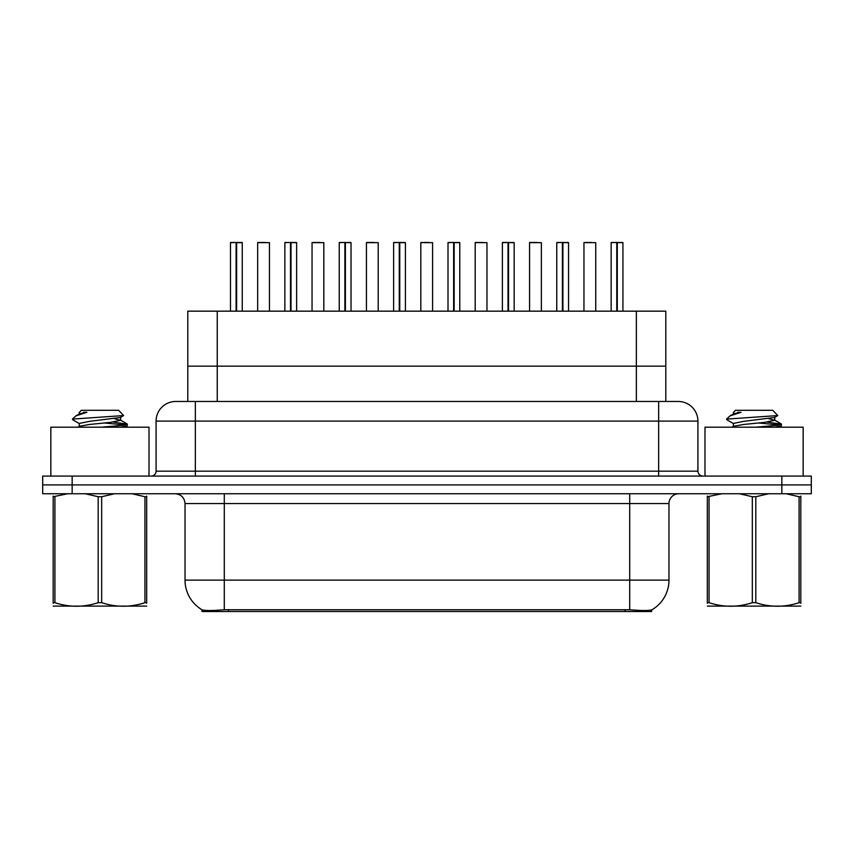 <?xml version="1.0" encoding="UTF-8"?>
<svg xmlns="http://www.w3.org/2000/svg" width="854" height="854" viewBox="0 0 854 854"><rect width="100%" height="100%" fill="white"/><g stroke="black" fill="none" stroke-linecap="round" stroke-linejoin="round"><path stroke-width="1.28" d="M182.585 401.476L187.795 401.476L187.795 366.142L665.81 366.142L665.81 311.166L187.795 311.166L187.795 366.142L665.81 366.142L665.81 401.476M651.591 609.937L651.591 611.539L202.014 611.539L202.014 609.767C204.554 610.759 211.984 610.759 224.292 609.767L629.708 609.767C641.994 610.759 649.424 610.759 651.986 609.767A34.352 34.352 0 0 0 668.97 580.133L668.97 503.561A9.821 9.821 0 0 1 678.781 493.751M202.014 609.767A34.352 34.352 0 0 1 185.03 580.133L185.03 503.561C184.453 497.604 181.176 494.327 175.219 493.751M72.152 476.084L811.3 476.084L811.3 484.912L42.7 484.912L42.7 493.751L72.152 493.751L72.152 484.912L42.7 484.912L42.7 476.084L72.152 476.084L72.152 484.912L811.3 484.912L811.3 493.751L72.152 493.751M176.009 401.476L678.289 401.476A19.631 19.631 0 0 1 697.921 421.107L697.921 471.173C698.22 474.151 699.853 475.785 702.831 476.084M175.71 401.476A19.631 19.631 0 0 0 156.079 421.107L156.079 471.173A4.91 4.91 0 0 1 151.169 476.084M236.633 242.653L242.258 242.653L236.633 242.653L236.633 311.166M236.462 311.166L236.622 242.461M236.12 242.461L230.484 242.653L236.291 242.461L236.291 311.166M242.066 242.461L230.676 242.461M242.258 242.653L242.258 311.166M230.484 242.653L230.484 311.166M236.11 242.653L236.11 311.166M236.291 242.461L234.412 242.461M269.448 242.653L257.673 242.653L269.448 242.653L269.448 311.166M265.53 242.461L257.865 242.461M257.673 242.653L257.673 311.166M291.011 242.653L296.648 242.653L291.011 242.653L291.011 311.166M290.84 311.166L291 242.461M290.509 242.461L284.862 242.653L290.67 242.461L290.67 311.166M296.445 242.461L285.055 242.461M296.648 242.653L296.648 311.166M284.862 242.653L284.862 311.166M290.499 242.653L290.499 311.166M290.67 242.461L288.791 242.461M345.39 242.653L351.026 242.653L345.39 242.653L345.39 311.166M345.219 311.166L345.379 242.461M344.888 242.461L339.241 242.653L345.048 242.461L345.048 311.166M350.823 242.461L339.444 242.461M351.026 242.653L351.026 311.166M339.241 242.653L339.241 311.166M344.877 242.653L344.877 311.166M345.048 242.461L343.169 242.461M399.768 242.653L405.404 242.653L399.768 242.653L399.768 311.166M399.597 311.166L399.768 242.461M399.266 242.461L393.63 242.653L399.426 242.461L399.426 311.166M405.212 242.461L393.822 242.461M405.404 242.653L405.404 311.166M393.63 242.653L393.63 311.166M399.256 242.653L399.256 311.166M399.426 242.461L397.548 242.461M454.157 242.653L459.783 242.653L454.157 242.653L454.157 311.166M453.986 311.166L454.147 242.461M453.645 242.461L448.008 242.653L453.816 242.461L453.816 311.166M459.591 242.461L448.201 242.461M459.783 242.653L459.783 311.166M448.008 242.653L448.008 311.166M453.634 242.653L453.634 311.166M453.816 242.461L451.937 242.461M323.837 242.653L312.052 242.653L323.837 242.653L323.837 311.166M319.908 242.461L312.254 242.461M312.052 242.653L312.052 311.166M378.215 242.653L366.43 242.653L378.215 242.653L378.215 311.166M374.287 242.461L366.633 242.461M366.43 242.653L366.43 311.166M432.594 242.653L420.819 242.653L432.594 242.653L432.594 311.166M428.665 242.461L421.011 242.461M420.819 242.653L420.819 311.166M149.012 476.084L149.012 427.192L50.845 427.192L50.845 476.084M803.155 476.084L803.155 427.192L704.988 427.192L704.988 476.084M146.674 606.116L53.183 606.116M146.674 603.308L146.674 602.668C146.674 607.418 146.674 607.418 146.674 602.668L144.945 602.668L144.945 496.74L132.039 493.751M114.532 493.751L101.669 496.74L101.669 602.668C116.027 607.418 130.459 607.418 144.945 602.668M101.669 602.668L98.189 602.668L98.189 496.74L85.283 493.751M101.669 496.74L98.189 496.74M146.674 496.099L146.674 496.74C146.674 491.979 146.674 491.979 146.674 496.74L144.945 496.74M101.551 427.192L123.681 425.239L127.353 424.203L113.038 422.079M120.627 427.192L127.161 425.986L127.353 424.203M125.207 424.982L104.348 422.976M79.518 423.723L72.697 419.752L73.391 419.036L72.505 419.527M73.391 419.036L123.649 415.556L118.631 410.315L81.226 410.315L79.55 412.29M72.505 419.036L75.857 415.909L86.905 412.29L83.671 412.29M67.776 493.751L53.183 496.74C53.183 491.979 53.183 491.979 53.183 496.74L53.183 496.089M146.674 496.74L146.674 602.668M54.912 496.74L54.912 602.668L53.183 602.668L53.183 496.74M54.912 602.668C69.281 607.418 83.703 607.418 98.189 602.668M53.183 602.668C53.183 607.418 53.183 607.418 53.183 602.668L53.183 603.308M79.251 426.541L79.251 423.424L89.585 421.342L120.339 417.489L123.649 415.556M77.874 427.192L79.518 426.242L89.585 424.459L110.262 422.388L120.606 420.307L114.682 418.748M75.857 415.909L79.518 413.774L86.905 412.29M800.817 606.116L707.325 606.116M800.817 603.308L800.817 602.668C800.817 607.418 800.817 607.418 800.817 602.668L799.088 602.668L799.088 496.74L786.182 493.751M768.675 493.751L755.811 496.74L755.811 602.668C770.169 607.418 784.602 607.418 799.088 602.668M755.811 602.668L752.331 602.668L752.331 496.74L739.425 493.751M755.811 496.74L752.331 496.74M800.817 496.099L800.817 496.74C800.817 491.979 800.817 491.979 800.817 496.74L799.088 496.74M755.694 427.192L777.823 425.239L781.495 424.203L767.18 422.079M774.77 427.192L781.303 425.986L781.495 424.203M779.35 424.982L758.491 422.976M733.661 423.723L726.839 419.752L727.533 419.036L726.647 419.527M727.533 419.036L777.791 415.556L772.774 410.315L735.369 410.315L733.693 412.29M726.647 419.036L729.999 415.909L741.048 412.29L737.813 412.29M721.918 493.751L707.325 496.74C707.325 491.979 707.325 491.979 707.325 496.74L707.325 496.089M800.817 496.74L800.817 602.668M709.055 496.74L709.055 602.668L707.325 602.668L707.325 496.74M709.055 602.668C723.423 607.418 737.845 607.418 752.331 602.668M707.325 602.668C707.325 607.418 707.325 607.418 707.325 602.668L707.325 603.308M733.394 426.541L733.394 423.424L743.738 421.342L774.482 417.489L777.791 415.556M732.017 427.192L733.661 426.242L743.738 424.459L764.415 422.388L774.749 420.307L768.824 418.748M729.999 415.909L733.661 413.774L741.048 412.29M508.536 242.653L514.172 242.653L508.536 242.653L508.536 311.166M508.365 311.166L508.525 242.461M508.034 242.461L502.387 242.653L508.194 242.461L508.194 311.166M513.969 242.461L502.579 242.461M514.172 242.653L514.172 311.166M502.387 242.653L502.387 311.166M508.023 242.653L508.023 311.166M508.194 242.461L506.315 242.461M562.914 242.653L568.55 242.653L562.914 242.653L562.914 311.166M562.743 311.166L562.903 242.461M562.412 242.461L556.765 242.653L562.572 242.461L562.572 311.166M568.348 242.461L556.968 242.461M568.55 242.653L568.55 311.166M556.765 242.653L556.765 311.166M562.402 242.653L562.402 311.166M562.572 242.461L560.694 242.461M617.293 242.653L622.929 242.653L617.293 242.653L617.293 311.166M617.122 311.166L617.293 242.461M616.791 242.461L611.154 242.653L616.951 242.461L616.951 311.166M622.737 242.461L611.347 242.461M622.929 242.653L622.929 311.166M611.154 242.653L611.154 311.166M616.78 242.653L616.78 311.166M616.951 242.461L615.072 242.461M486.972 242.653L475.198 242.653L486.972 242.653L486.972 311.166M483.054 242.461L475.39 242.461M475.198 242.653L475.198 311.166M541.361 242.653L529.576 242.653L541.361 242.653L541.361 311.166M537.433 242.461L529.779 242.461M529.576 242.653L529.576 311.166M595.74 242.653L583.955 242.653L595.74 242.653L595.74 311.166M591.811 242.461L584.157 242.461M583.955 242.653L583.955 311.166M217.247 401.476L217.247 311.166M636.358 401.476L636.358 311.166M228.52 611.539L228.52 609.596M625.085 611.539L625.085 609.596M629.708 493.751L629.708 503.561L185.03 503.561M668.97 503.561L629.708 503.561L629.708 580.133L668.97 580.133M629.708 609.767L629.708 580.133L224.292 580.133L224.292 609.767M185.03 580.133L224.292 580.133L224.292 493.751M781.848 493.751L781.848 476.084M697.921 421.107L156.079 421.107M195.342 476.084L195.342 401.476M156.079 471.173L697.921 471.173M658.658 401.476L658.658 476.084M79.251 412.29L79.251 414.073M120.606 417.19L120.606 420.307M120.339 420.008L127.161 423.979M127.161 425.986L125.068 427.192M733.394 412.29L733.394 414.073M774.749 417.19L774.749 420.307M774.482 420.008L781.303 423.979M781.303 425.986L779.222 427.192"/></g></svg>
